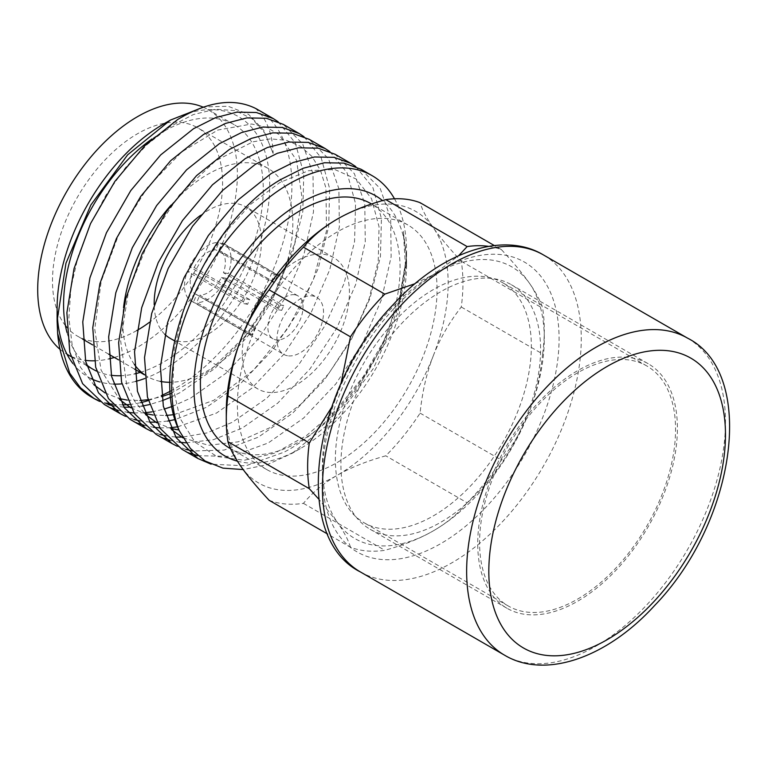<?xml version="1.0" encoding="UTF-8"?>
<svg xmlns="http://www.w3.org/2000/svg" width="768" height="768" viewBox="0 0 768 768"><rect width="100%" height="100%" fill="white"/><g stroke="black" fill="none" stroke-linecap="round" stroke-linejoin="round"><path stroke-width="0.58" stroke-dasharray="3.84 2.88" d="M218.899 250.368L222.048 242.995L277.507 275.011L274.358 282.394L218.899 250.368A24.835 14.342 -60 0 1 220.214 250.982A24.835 14.342 -60 0 1 223.43 272.717L278.899 304.742L283.709 305.597L228.25 273.571L223.43 272.717M278.899 304.742A24.835 14.342 -60 0 1 276.874 309.485L281.693 310.339L226.224 278.314L221.405 277.459A24.835 14.342 -60 0 1 199.786 295.171L255.254 327.197A24.835 14.342 -60 0 1 253.651 327.043A24.835 14.342 -60 0 1 252.163 326.65L249.014 334.032L193.546 302.006L196.694 294.624A24.835 14.342 -60 0 1 195.379 294.01A24.835 14.342 -60 0 1 192.163 272.285L247.632 304.301A24.835 14.342 -60 0 1 249.648 299.558L244.829 298.704L189.37 266.688L194.179 267.542A24.835 14.342 -60 0 1 215.798 249.821L271.267 281.846A24.835 14.342 -60 0 1 272.87 282A24.835 14.342 -60 0 1 274.358 282.394M271.267 281.846L274.416 274.464L218.947 242.438L215.798 249.821M277.507 275.011A32.947 19.018 120 0 0 276 274.646A32.947 19.018 120 0 0 274.416 274.464M255.254 327.197L252.106 334.579L196.646 302.554L199.786 295.171M252.163 326.65L196.694 294.624M249.014 334.032A32.947 19.018 120 0 0 250.522 334.397A32.947 19.018 120 0 0 252.106 334.579M247.632 304.301L242.813 303.446L187.344 271.43L192.163 272.285M244.829 298.704A32.947 19.018 120 0 0 242.813 303.446M249.648 299.558L194.179 267.542M276.874 309.485L221.405 277.459M281.693 310.339A32.947 19.018 120 0 0 283.709 305.597M295.056 294.806A24.835 14.342 -60 0 1 297.869 295.814A24.835 14.342 -60 0 1 299.078 322.243A24.835 14.342 -60 0 1 275.837 339.859A24.835 14.342 -60 0 1 273.024 338.842A24.835 14.342 -60 0 1 271.814 312.422A24.835 14.342 -60 0 1 295.056 294.806M287.501 355.747A32.947 19.018 -60 0 1 283.766 354.403A32.947 19.018 -60 0 1 282.154 319.354A32.947 19.018 -60 0 1 312.979 295.997A32.947 19.018 -60 0 1 316.714 297.341A32.947 19.018 -60 0 1 318.326 332.39A32.947 19.018 -60 0 1 287.501 355.747M193.546 302.006A32.947 19.018 -60 0 1 191.318 301.027A32.947 19.018 -60 0 1 187.344 271.43M189.37 266.688A32.947 19.018 -60 0 1 218.947 242.438M226.224 278.314A32.947 19.018 -60 0 1 196.646 302.554M222.048 242.995A32.947 19.018 -60 0 1 224.266 243.965A32.947 19.018 -60 0 1 228.25 273.571M163.421 124.128A150.346 86.803 -60 0 1 269.731 185.501A150.346 86.803 -60 0 1 163.421 369.638A150.346 86.803 -60 0 1 144.739 378.509M255.36 108.307C266.573 118.349 272.496 133.392 273.139 153.456L263.808 130.406L248.544 114.326L228.23 106.282L204.096 106.886M170.477 391.104A166.032 95.856 120 0 0 174.518 388.848A166.032 95.856 120 0 0 282.979 242.544A166.032 95.856 120 0 0 257.53 109.498M237.418 461.174A150.346 86.803 120 0 0 300.24 448.627A150.346 86.803 120 0 0 406.55 264.49A150.346 86.803 120 0 0 382.445 200.573M300.24 448.627L292.08 453.341L267.187 464.688L243.187 469.574M394.483 198.787A166.032 95.856 -60 0 1 406.55 251.683A166.032 95.856 -60 0 1 399.235 303.014L406.55 256.704L403.306 231.389L406.541 259.478L398.045 312.595L373.574 368.208L336.47 417.725L292.08 453.341M104.333 404.486L112.637 408.47M118.205 410.352L127.651 412.349M133.968 412.944L144.662 412.771M151.834 411.888L164.016 409.133M172.243 406.445L190.589 398.131L225.878 373.315L258.24 339.024L284.976 298.272L303.907 254.621L313.488 211.901L313.008 173.846L302.621 143.789L283.306 124.378M130.224 419.434L138.518 423.418M144.086 425.299L153.533 427.296M159.85 427.891L170.554 427.709M177.715 426.835L216.47 413.078L251.77 388.253L284.122 353.962L310.867 313.219L329.789 269.568L339.37 226.848L338.89 188.794L328.502 158.736L309.197 139.325M156.106 434.371L164.4 438.355M169.968 440.246L179.414 442.234M186.096 442.848L213.418 439.68L242.352 428.016L277.651 403.2L310.003 368.909L336.749 328.157L355.68 284.506L365.261 241.786L364.771 203.731L354.384 173.674L335.078 154.262M181.987 449.318L190.291 453.302M197.664 455.683L231.254 456.422L268.243 442.963L303.533 418.147L335.894 383.856L362.63 343.104L381.562 299.453L391.142 256.733L390.662 218.678L380.275 188.621L360.96 169.21M273.139 153.456L265.008 133.363L252.221 118.867L235.43 110.669L215.501 109.181L193.421 114.528L170.294 126.451L147.283 144.413L125.53 167.578L106.128 194.861L90.048 224.966L78.106 256.483L70.925 287.914L68.88 317.789L72.125 344.678L80.544 367.334L93.773 384.682M105.062 392.928L119.126 398.544M127.2 400.09L139.91 400.531M148.061 399.715L161.616 396.682M170.65 393.571L209.606 370.915L245.846 335.357L275.328 291.11L294.758 243.456L302.054 198.019L296.534 160.205L278.986 134.506L266.352 127.229L251.635 124.013L217.834 130.042L181.67 151.987L147.542 187.392L119.578 232.224L101.203 281.347L94.733 329.136L101.069 370.118L119.654 399.61M130.954 407.875L145.008 413.491M153.082 415.027L165.792 415.478M173.952 414.662L213.898 400.253L253.536 370.118L288.086 328.128L313.411 279.638L326.515 230.851L325.939 187.958L320.534 170.477L311.942 156.442L300.461 146.285L286.464 140.362L270.422 138.854L252.874 141.84L215.568 160.781L179.395 194.938L149.069 240.134L128.573 290.803L120.653 340.723L126.499 383.741L134.477 400.954L145.546 414.566M156.826 422.813L170.899 428.438M178.973 429.974L171.427 429.504M182.966 437.904L208.589 445.286L238.214 441.821L269.674 427.814L300.653 404.41L328.877 373.421L352.262 337.286L369.12 298.8L378.25 260.947L379.046 226.694L371.52 198.682L356.352 179.107L334.781 169.517L308.534 170.698L279.715 182.611L250.598 204.394L223.507 234.422L200.592 270.47L183.696 309.821L174.192 349.536L172.886 386.621L179.981 418.291L195.005 442.186L216.902 456.528L244.099 460.272L274.608 453.187L306.163 435.85L336.461 409.661L363.264 376.646L384.624 339.389L398.986 300.778L405.341 263.818L403.306 231.389M399.235 303.014C381.514 363.504 333.763 426.173 284.141 452.141L245.722 465.84L211.114 464.179M355.805 166.618L372.96 187.757L381.437 218.592L380.438 256.522L369.965 298.406L350.755 340.781L324.278 380.122L292.618 413.184L258.25 437.194L224.15 450.086L192.691 450.998M185.866 449.424L177.13 446.198M329.914 151.67L347.078 172.819L355.555 203.645L354.557 241.574L344.083 283.459L324.874 325.834L298.397 365.184L266.736 398.237L232.368 422.256L206.899 432.931L182.515 437.117M175.747 437.069L165.83 435.878M159.984 434.477L151.248 431.251M304.032 136.733L321.197 157.872L329.664 188.698L328.675 226.627L318.192 268.522L298.982 310.896L272.515 350.237L240.854 383.29L206.486 407.309L175.267 419.539M167.731 421.066L156.49 422.179M149.866 422.122L139.949 420.931M134.102 419.53L125.366 416.304M278.15 121.786L295.315 142.925L303.782 173.76L302.794 211.68L292.31 253.574L273.101 295.949L246.634 335.29L214.973 368.352L180.595 392.362L170.966 397.123M162.24 400.675L149.386 404.602M141.84 406.128L130.598 407.232M123.974 407.174L114.067 405.994M108.221 404.592L99.494 401.376M200.515 215.366A75.83 43.776 -60 0 1 207.792 210.586A75.83 43.776 -60 0 1 245.712 206.832A75.83 43.776 -60 0 1 257.328 267.59A75.83 43.776 -60 0 1 207.792 334.406A75.83 43.776 -60 0 1 169.882 338.17M164.794 334.31A75.83 43.776 -60 0 1 154.186 304.704M295.805 261.398A75.83 43.776 120 0 0 246.269 328.214A75.83 43.776 120 0 0 257.885 388.973A75.83 43.776 120 0 0 295.805 385.219A75.83 43.776 120 0 0 345.341 318.403A75.83 43.776 120 0 0 333.715 257.645A75.83 43.776 120 0 0 295.805 261.398M171.091 205.104A120.278 69.446 -60 0 1 207.792 174.298A120.278 69.446 -60 0 1 267.936 168.336A120.278 69.446 -60 0 1 286.368 264.72A120.278 69.446 -60 0 1 207.792 370.704A120.278 69.446 -60 0 1 170.189 382.291M160.291 381.379A120.278 69.446 -60 0 1 147.658 376.666A120.278 69.446 -60 0 1 144.49 374.63M134.342 364.416A120.278 69.446 -60 0 1 123.542 307.776M136.819 330.547A120.278 69.446 -60 0 1 77.405 336.096A120.278 69.446 -60 0 1 66.73 327.216M65.462 325.67A120.278 69.446 -60 0 1 63.13 227.328A120.278 69.446 -60 0 1 137.539 133.728A120.278 69.446 -60 0 1 197.674 127.776A120.278 69.446 -60 0 1 218.218 216.432A120.278 69.446 -60 0 1 149.53 322.234M269.126 500.294A167.338 96.614 120 0 0 303.437 503.357C312.672 492.326 323.933 482.986 337.219 475.315C350.496 467.645 366.691 461.146 385.786 455.808A167.338 96.614 120 0 0 420.096 413.136C422.246 392.026 426.643 372.922 433.286 355.805A156.883 90.576 -60 0 1 337.219 475.315A156.883 90.576 -60 0 1 241.142 466.733A156.883 90.576 -60 0 1 226.282 411.264M337.219 219.13A156.883 90.576 -60 0 1 433.286 227.702C426.643 218.256 422.246 209.914 420.096 202.685M433.286 355.805C439.93 338.688 449.251 322.416 461.27 307.008A167.338 96.614 120 0 0 461.27 261.264C449.251 248.342 439.93 237.158 433.286 227.702A156.883 90.576 -60 0 1 433.286 355.805M542.621 353.971C540.47 375.082 536.074 394.186 529.43 411.302A156.883 90.576 120 0 0 544.291 338.678A156.883 90.576 120 0 0 529.43 283.21C536.074 292.666 540.47 300.998 542.621 308.237A167.338 96.614 -60 0 1 544.291 330.144A167.338 96.614 -60 0 1 542.621 353.971L461.27 307.008M488.534 246.365A167.338 96.614 -60 0 1 501.446 249.658C513.456 262.579 522.787 273.763 529.43 283.21A156.883 90.576 120 0 0 433.354 274.627L458.707 255.648M415.066 283.68L433.354 274.627A156.883 90.576 120 0 0 337.286 394.147L340.944 383.808M331.392 407.683L337.286 394.147A156.883 90.576 120 0 0 337.286 522.24L318.758 499.114M350.477 547.258C348.326 540.029 343.93 531.686 337.286 522.24A156.883 90.576 120 0 0 433.354 530.822C420.077 538.493 403.882 544.992 384.787 550.32A167.338 96.614 -60 0 1 350.477 547.258L327.725 534.115M467.136 502.781C457.901 513.802 446.64 523.152 433.354 530.822A156.883 90.576 120 0 0 529.43 411.302C522.787 428.429 513.456 444.691 501.446 460.099A167.338 96.614 -60 0 1 467.136 502.781L385.786 455.808M303.437 503.357L384.787 550.32M420.096 413.136L501.446 460.099M461.27 261.264L542.621 308.237M501.446 249.658L494.323 245.549M577.565 599.136A138.576 80.006 120 0 0 668.102 477.014A138.576 80.006 120 0 0 646.858 365.971A138.576 80.006 120 0 0 577.565 372.835A138.576 80.006 120 0 0 487.037 494.957A138.576 80.006 120 0 0 508.282 606A138.576 80.006 120 0 0 577.565 599.136M433.354 515.875A138.576 80.006 120 0 0 523.891 393.754A138.576 80.006 120 0 0 502.646 282.71A138.576 80.006 120 0 0 433.354 289.574A138.576 80.006 120 0 0 342.826 411.696A138.576 80.006 120 0 0 364.07 522.739A138.576 80.006 120 0 0 433.354 515.875M337.219 462.499A141.197 81.523 120 0 0 429.456 338.083A141.197 81.523 120 0 0 407.808 224.938A141.197 81.523 120 0 0 337.219 231.936A141.197 81.523 120 0 0 244.973 356.352A141.197 81.523 120 0 0 266.621 469.498A141.197 81.523 120 0 0 337.219 462.499M229.642 448.147A141.197 81.523 120 0 0 300.24 441.158A141.197 81.523 120 0 0 392.477 316.733A141.197 81.523 120 0 0 370.838 203.597M140.266 372.394A141.197 81.523 120 0 0 163.421 362.17A141.197 81.523 120 0 0 255.658 237.744A141.197 81.523 120 0 0 234.019 124.598A141.197 81.523 120 0 0 163.421 131.597A141.197 81.523 120 0 0 152.016 138.941M66.998 332.448A141.197 81.523 120 0 0 86.486 364.771M96.614 371.126A141.197 81.523 120 0 0 111.341 375.302M120.326 375.754A141.197 81.523 120 0 0 134.842 373.843M135.677 381.398A150.346 86.803 -60 0 1 121.958 383.856M113.568 384.086A150.346 86.803 -60 0 1 100.07 382.032M90.989 378.557A150.346 86.803 -60 0 1 72.922 363.533M57.245 314.285A150.346 86.803 -60 0 1 57.11 308.256M91.498 397.075A166.032 95.856 120 0 0 92.938 397.882M98.016 400.291A166.032 95.856 120 0 0 106.723 403.104M112.579 404.208A166.032 95.856 120 0 0 122.525 404.851M129.206 404.506A166.032 95.856 120 0 0 140.602 402.653M148.272 400.57A166.032 95.856 120 0 0 161.453 395.549M114.374 357.446A141.197 81.523 120 0 0 137.539 347.222A141.197 81.523 120 0 0 229.776 222.797A141.197 81.523 120 0 0 208.138 109.661A141.197 81.523 120 0 0 203.021 107.107M60.01 349.334A141.197 81.523 120 0 0 66.941 354.211A141.197 81.523 120 0 0 85.459 360.365M94.435 360.806A141.197 81.523 120 0 0 108.96 358.896M617.242 568.877A141.197 81.523 -60 0 1 506.976 608.266A141.197 81.523 -60 0 1 537.898 403.094A141.197 81.523 -60 0 1 648.163 363.706A141.197 81.523 -60 0 1 617.242 568.877M480.422 489.888A141.197 81.523 -60 0 1 370.157 529.277A141.197 81.523 -60 0 1 401.078 324.106A141.197 81.523 -60 0 1 511.354 284.717A141.197 81.523 -60 0 1 480.422 489.888M360.336 571.91A183.034 105.677 120 0 0 503.27 520.848A183.034 105.677 120 0 0 543.36 254.89M393.734 308.755A167.338 96.614 -60 0 1 549.341 290.016A167.338 96.614 -60 0 1 487.766 505.238A167.338 96.614 -60 0 1 332.17 523.978A167.338 96.614 -60 0 1 393.734 308.755M687.571 338.15A183.034 105.677 -60 0 1 647.482 604.109A183.034 105.677 -60 0 1 504.547 655.171M297.869 295.814L220.214 250.982M191.318 301.027L283.766 354.403M224.266 243.965L316.714 297.341M273.024 338.842L195.379 294.01M406.55 264.49L406.55 259.478M406.55 256.704L406.55 251.683M257.885 388.973L174.614 340.896M147.658 376.666L144.509 374.842M134.515 369.072L118.618 359.894M108.634 354.134L92.736 344.957M82.752 339.187L77.405 336.096M544.291 338.678L544.291 330.144M646.858 365.971L502.646 282.71M407.808 224.938L371.539 204M234.019 124.598L208.138 109.661M86.698 365.626L70.8 356.448M266.621 469.498L230.573 448.685M508.282 606L364.07 522.739M267.936 168.336L197.674 127.776M333.715 257.645L245.712 206.832M506.976 608.266L370.157 529.277M648.163 363.706L511.354 284.717"/><path stroke-width="1.15" d="M57.11 320.803L57.11 308.256A150.346 86.803 -60 0 1 163.421 124.128L170.39 120.096L127.642 154.829L90.864 204.989L65.962 263.222L57.11 320.803L57.629 333.446A166.032 95.856 120 0 0 91.498 397.075L94.349 398.717L80.592 387.907L69.696 373.133L57.629 333.446M204.096 106.886L170.39 120.096M273.322 118.608L257.53 109.498A166.032 95.856 120 0 0 255.36 108.307C233.578 97.728 207.677 101.472 177.648 119.53L144.778 145.747L114.854 181.44L90.538 223.594L74.035 268.637L66.883 312.758L69.782 352.214L82.608 383.674L104.333 404.486L120.23 413.664L98.496 392.851L85.68 361.392L82.771 321.936L89.933 277.814L106.435 232.771L130.752 190.618L160.675 154.925L193.546 128.707L215.635 117.629L236.851 112.147L256.339 112.502L273.322 118.608L278.15 121.786M382.445 200.573A150.346 86.803 120 0 0 300.24 203.117A150.346 86.803 120 0 0 199.2 346.042A150.346 86.803 120 0 0 237.418 461.174M372.163 175.68L360.96 169.21L343.978 163.104L324.49 162.749L303.274 168.23L281.184 179.299C204.845 222.806 145.795 363.13 179.338 430.838A166.032 95.856 -60 0 1 289.142 183.898A166.032 95.856 -60 0 1 372.163 175.68A166.032 95.856 -60 0 1 394.483 198.787M112.637 408.47L118.205 410.352M127.651 412.349L133.968 412.944M144.662 412.771L151.834 411.888M164.016 409.133L172.243 406.445M299.203 133.555L283.306 124.378L266.323 118.262L246.835 117.917L225.619 123.389L203.53 134.467L170.659 160.685L140.736 196.378L116.419 238.531L99.917 283.584L92.765 327.706L95.674 367.162L108.49 398.621L130.224 419.434L146.122 428.611L124.387 407.798L111.562 376.339L108.662 336.883L115.814 292.762L132.317 247.709L156.634 205.555L186.557 169.862L219.427 143.645L241.517 132.566L262.733 127.094L282.221 127.44L299.203 133.555L304.032 136.733M138.518 423.418L144.086 425.299M153.533 427.296L159.85 427.891M170.554 427.709L177.715 426.835M325.094 148.502L309.197 139.325L292.214 133.21L272.726 132.864L251.51 138.336L229.411 149.414L196.55 175.632L166.618 211.325L142.301 253.478L125.798 298.531L118.646 342.653L121.555 382.109L134.371 413.568L156.106 434.371L172.003 443.549L150.269 422.746L137.453 391.286L134.544 351.83L141.696 307.709L158.198 262.656L182.515 220.502L212.448 184.81L245.309 158.592L267.408 147.514L288.624 142.042L308.102 142.387L325.094 148.502L329.914 151.67M164.4 438.355L169.968 440.246M179.414 442.234L186.096 442.848M350.976 163.44L335.078 154.262L318.096 148.157L298.608 147.802L277.392 153.283L255.302 164.362L222.432 190.579L192.499 226.272L168.192 268.426L151.69 313.469L144.528 357.59L147.437 397.046L160.253 428.506L181.987 449.318L197.885 458.496L176.15 437.683L163.334 406.224L160.426 366.768L167.578 322.646L184.08 277.603L208.397 235.45L238.33 199.757L271.19 173.539L293.29 162.461L314.506 156.979L333.994 157.334L350.976 163.44L355.805 166.618M190.291 453.302L197.664 455.683M243.187 469.574L222.931 468.134L205.104 461.011L190.378 448.435L179.338 430.838M93.773 384.682L105.062 392.928M119.126 398.544L127.2 400.09M139.91 400.531L148.061 399.715M161.616 396.682L170.65 393.571M119.654 399.61L130.954 407.875M145.008 413.491L153.082 415.027M165.792 415.478L173.952 414.662M145.546 414.566L156.826 422.813M170.899 428.438L178.973 429.974M171.427 429.504L182.966 437.904M211.114 464.179L197.885 458.496M192.691 450.998L185.866 449.424M177.13 446.198L172.003 443.549M182.515 437.117L175.747 437.069M165.83 435.878L159.984 434.477M151.248 431.251L146.122 428.611M175.267 419.539L167.731 421.066M156.49 422.179L149.866 422.122M139.949 420.931L134.102 419.53M125.366 416.304L120.23 413.664M170.966 397.123L162.24 400.675M149.386 404.602L141.84 406.128M130.598 407.232L123.974 407.174M114.067 405.994L108.221 404.592M99.494 401.376L94.349 398.717M174.614 340.896L169.882 338.17A75.83 43.776 -60 0 1 164.794 334.31M154.186 304.704A75.83 43.776 -60 0 1 200.515 215.366M170.189 382.291A120.278 69.446 -60 0 1 160.291 381.379M144.49 374.63A120.278 69.446 -60 0 1 134.342 364.416M123.542 307.776A120.278 69.446 -60 0 1 171.091 205.104M149.53 322.234A120.278 69.446 -60 0 1 137.539 330.144A120.278 69.446 -60 0 1 136.819 330.547M66.73 327.216A120.278 69.446 -60 0 1 65.462 325.67M226.282 419.808L226.282 411.264A156.883 90.576 -60 0 1 241.142 338.64C234.509 355.757 230.102 374.861 227.952 395.971A167.338 96.614 120 0 0 226.282 419.808A167.338 96.614 120 0 0 227.952 441.715C230.102 448.944 234.509 457.286 241.142 466.733C247.786 476.179 257.117 487.363 269.126 500.294L327.725 534.115M337.219 219.13C323.933 226.79 312.672 236.141 303.437 247.171A167.338 96.614 120 0 0 269.126 289.843C257.117 305.261 247.786 321.523 241.142 338.64A156.883 90.576 -60 0 1 337.219 219.13C350.496 211.459 366.691 204.95 385.786 199.622L467.136 246.586A167.338 96.614 -60 0 1 488.534 246.365M494.323 245.549L420.096 202.685A167.338 96.614 120 0 0 385.786 199.622M458.707 255.648L467.136 246.586M340.944 383.808L350.477 336.816A167.338 96.614 -60 0 1 384.787 294.134L415.066 283.68M318.758 499.114L309.302 488.678A167.338 96.614 -60 0 1 309.302 442.934L331.392 407.683M269.126 289.843L350.477 336.816M384.787 294.134L303.437 247.171M227.952 441.715L309.302 488.678M309.302 442.934L227.952 395.971M371.539 204L370.838 203.597A141.197 81.523 120 0 0 300.24 210.586A141.197 81.523 120 0 0 208.003 335.011A141.197 81.523 120 0 0 229.642 448.147L230.573 448.685M152.016 138.941A141.197 81.523 120 0 0 66.998 332.448M86.486 364.771A141.197 81.523 120 0 0 92.822 369.158A141.197 81.523 120 0 0 96.614 371.126M111.341 375.302A141.197 81.523 120 0 0 120.326 375.754M134.842 373.843A141.197 81.523 120 0 0 140.266 372.394M144.739 378.509A150.346 86.803 -60 0 1 135.677 381.398M121.958 383.856A150.346 86.803 -60 0 1 113.568 384.086M100.07 382.032A150.346 86.803 -60 0 1 90.989 378.557M72.922 363.533A150.346 86.803 -60 0 1 57.245 314.285M92.938 397.882A166.032 95.856 120 0 0 98.016 400.291M106.723 403.104A166.032 95.856 120 0 0 112.579 404.208M122.525 404.851A166.032 95.856 120 0 0 129.206 404.506M140.602 402.653A166.032 95.856 120 0 0 148.272 400.57M161.453 395.549A166.032 95.856 120 0 0 170.477 391.104M203.021 107.107A141.197 81.523 120 0 0 137.539 116.65A141.197 81.523 120 0 0 47.405 234.394A141.197 81.523 120 0 0 60.01 349.334M85.459 360.365A141.197 81.523 120 0 0 94.435 360.806M108.96 358.896A141.197 81.523 120 0 0 114.374 357.446M360.336 571.91C290.678 537.024 311.722 388.512 393.331 304.493C441.264 251.875 503.078 230.678 543.36 254.89A183.034 105.677 120 0 0 400.416 305.952A183.034 105.677 120 0 0 360.336 571.91L504.547 655.171A183.034 105.677 -60 0 1 544.637 389.213A183.034 105.677 -60 0 1 687.571 338.15C757.238 373.037 736.176 521.568 654.576 605.568C606.634 658.186 544.829 679.382 504.547 655.171M654.173 601.306A167.338 96.614 120 0 0 715.738 386.083A167.338 96.614 120 0 0 560.131 404.822A167.338 96.614 120 0 0 498.566 620.045A167.338 96.614 120 0 0 654.173 601.306M144.509 374.842L134.515 369.072M118.618 359.894L108.634 354.134M92.736 344.957L82.752 339.187M92.822 369.158L86.698 365.626M70.8 356.448L66.998 354.25M543.36 254.89L687.571 338.15"/></g></svg>
